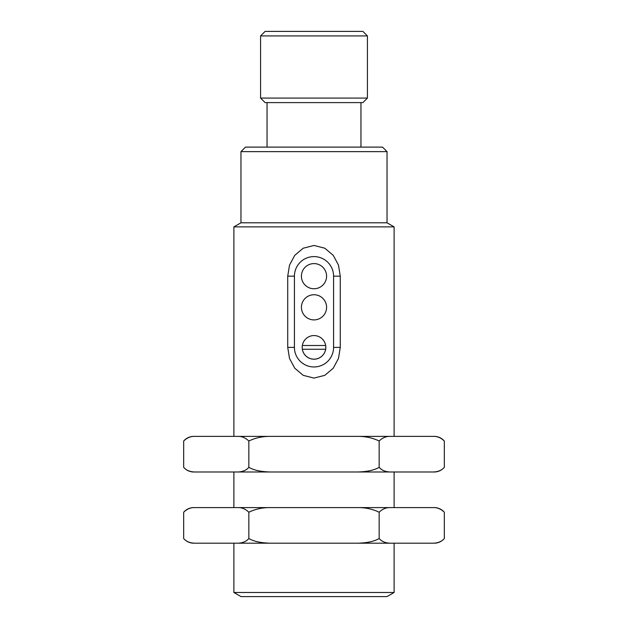 <?xml version="1.0" encoding="UTF-8"?>
<svg xmlns="http://www.w3.org/2000/svg" width="628" height="628" viewBox="0 0 628 628"><rect width="100%" height="100%" fill="white"/><g stroke="black" fill="none" stroke-linecap="round" stroke-linejoin="round"><path stroke-width="0.94" d="M434.953 436.389L357.505 436.389C365.472 436.295 372.687 437.849 379.163 441.044C382.397 437.849 386 436.295 389.988 436.389L238.012 436.389C241.984 436.295 245.595 437.849 248.837 441.044C255.313 437.849 262.528 436.295 270.495 436.389L194.507 436.389C190.519 436.295 186.909 437.849 183.674 441.044L183.674 467.334C186.171 470.144 189.295 471.699 193.047 471.989L434.953 471.989C438.705 471.699 441.829 470.144 444.326 467.334L444.326 441.044C441.829 438.226 438.705 436.672 434.953 436.389L433.493 436.389C437.465 436.295 441.076 437.849 444.326 441.044M357.505 471.989C366.972 471.777 374.194 470.231 379.163 467.334C381.643 470.231 385.254 471.777 389.988 471.989M379.163 441.044L379.163 467.334M248.837 441.044L248.837 467.334C253.806 470.231 261.028 471.777 270.495 471.989M183.674 467.334C186.163 470.231 189.774 471.777 194.507 471.989M238.012 471.989C242.746 471.777 246.357 470.231 248.837 467.334M433.493 471.989C438.226 471.777 441.837 470.231 444.326 467.334M444.326 538.541L444.326 512.252C441.076 509.057 437.465 507.502 433.493 507.589L357.505 507.589C365.472 507.502 372.687 509.057 379.163 512.252C382.397 509.057 386 507.502 389.988 507.589L238.012 507.589C241.984 507.502 245.595 509.057 248.837 512.252C255.313 509.057 262.528 507.502 270.495 507.589L194.507 507.589C190.519 507.502 186.909 509.057 183.674 512.252L183.674 538.541C186.163 541.43 189.774 542.985 194.507 543.196L433.493 543.196C438.226 542.985 441.837 541.43 444.326 538.541C441.829 541.352 438.705 542.906 434.953 543.196M248.837 538.541C246.357 541.43 242.746 542.985 238.012 543.196L270.495 543.196C261.028 542.985 253.806 541.43 248.837 538.541L248.837 512.252M357.505 543.196L389.988 543.196C385.254 542.985 381.643 541.43 379.163 538.541C374.194 541.43 366.972 542.985 357.505 543.196M379.163 512.252L379.163 538.541M325.814 347.386A11.814 11.814 0 0 1 314.95 359.161A11.814 11.814 0 0 1 302.343 349.27L325.657 349.27A11.814 11.814 0 0 0 314 335.572A11.814 11.814 0 0 0 302.343 349.27A11.814 11.814 0 0 0 325.657 349.27M314 98.086L367.419 98.086L367.419 35.922L260.581 35.922L260.581 98.086L314 98.086M367.419 98.086L362.898 102.607L265.102 102.607L260.581 98.086M260.581 35.922L265.102 31.4L362.898 31.4L367.419 35.922M240.964 222.799L387.036 222.799L387.036 151.631L240.964 151.631L240.964 222.799L233.891 226.881L233.891 436.389M240.964 151.631L245.485 147.109L382.515 147.109L387.036 151.631M287.726 276.171L289.508 265.126L294.752 255.345L303.191 248.217L314 245.462L324.778 248.193L333.248 255.337L338.492 265.11L340.274 276.171L340.274 347.378L338.492 358.423L333.248 368.204L324.809 375.332L314 378.087L303.222 375.356L294.752 368.212L289.508 358.439L287.726 347.378L287.726 276.171L294.422 276.171L294.422 347.378A19.578 19.578 0 0 0 314 366.956A19.578 19.578 0 0 0 333.578 347.378L333.578 276.171A19.578 19.578 0 0 0 314 256.593A19.578 19.578 0 0 0 294.422 276.171M301.416 307.327A12.584 12.584 0 0 0 314 319.903A12.584 12.584 0 0 0 326.584 307.327A12.584 12.584 0 0 0 314 294.744A12.584 12.584 0 0 0 301.416 307.327M301.416 276.171A12.584 12.584 0 0 0 314 288.754A12.584 12.584 0 0 0 326.584 276.171A12.584 12.584 0 0 0 314 263.595A12.584 12.584 0 0 0 301.416 276.171M394.109 543.196L394.109 592.487L233.891 592.487L233.891 543.196M387.036 222.799L394.109 226.881L233.891 226.881M394.109 592.487L386.989 596.6L241.011 596.6L233.891 592.487M325.657 345.494L302.343 345.494M333.578 276.171L340.274 276.171M333.578 347.378L340.274 347.378M294.422 347.378L287.726 347.378M183.674 441.044C186.171 438.226 189.295 436.672 193.047 436.389M183.674 538.541C186.171 541.352 189.295 542.906 193.047 543.196M444.326 512.252C441.829 509.434 438.705 507.879 434.953 507.589M183.674 512.252C186.171 509.434 189.295 507.879 193.047 507.589M360.951 147.109L360.951 102.607M267.049 147.109L267.049 102.607M233.891 471.989L233.891 507.589M394.109 226.881L394.109 436.389M394.109 471.989L394.109 507.589"/></g></svg>

